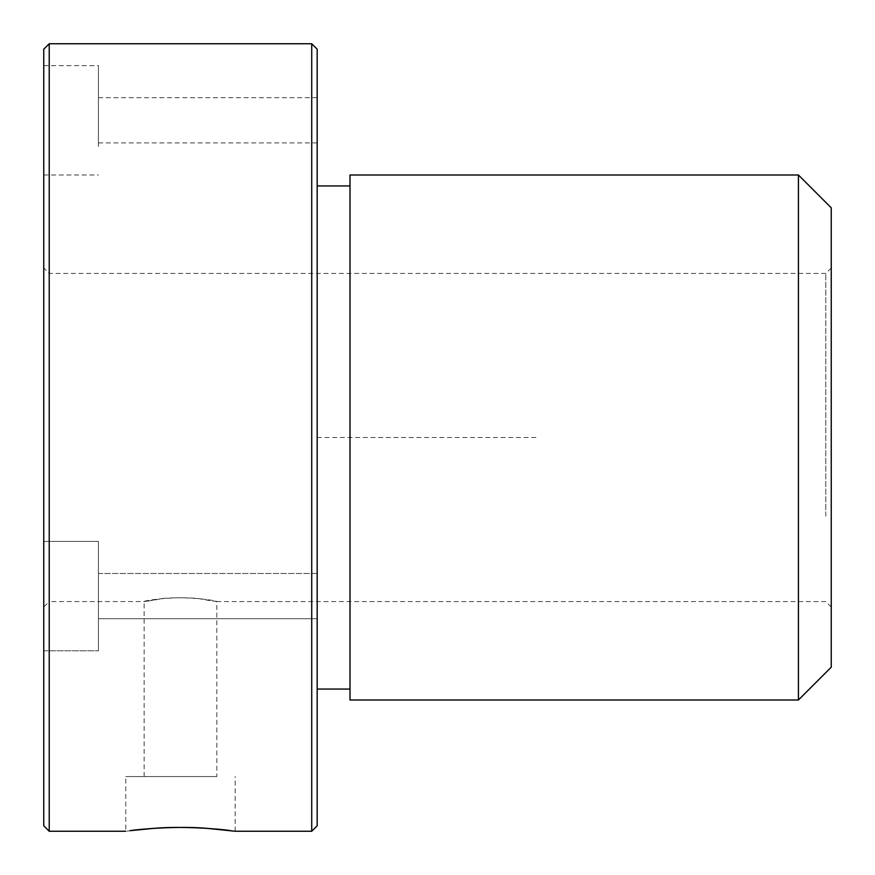 <?xml version="1.0" encoding="UTF-8"?>
<svg xmlns="http://www.w3.org/2000/svg" width="875" height="875" viewBox="0 0 875 875"><rect width="100%" height="100%" fill="white"/><g stroke="black" fill="none" stroke-linecap="round" stroke-linejoin="round"><path stroke-width="0.66" stroke-dasharray="4.38 3.28" d="M206.686 776.562L125.781 776.562L206.686 776.562M163.045 776.562L216.825 776.562L163.045 776.562M197.892 598.434C240.056 606.616 203.219 595.022 163.045 598.434C120.881 606.616 157.719 595.022 197.892 598.434L216.814 601.562L216.825 776.562M163.045 598.434L144.123 601.562L49.219 601.562L49.219 273.438L49.219 601.562L43.75 607.031L43.75 267.969L43.75 607.031M825.781 516.152L825.781 273.438L825.781 516.152M43.75 49.219L43.75 825.781M43.75 94.095L43.75 175L43.75 94.095M43.75 624.542L43.75 541.406L43.75 624.542M43.75 541.417L43.75 650.781L43.75 541.406L98.438 541.406L98.438 650.781L98.438 541.406L43.75 541.406M49.219 43.75L49.219 831.25M311.719 43.75L311.719 831.25M154.252 828.319L125.781 831.25L125.781 776.562M317.188 49.219L317.188 825.781M317.188 131.152L317.188 97.705L317.188 131.152M317.188 316.892L317.188 689.062L317.188 316.892M317.188 607.852L317.188 573.486L317.188 607.852M317.188 573.497L317.188 618.702L317.188 573.486L98.438 573.486L98.438 618.702L98.438 573.486L98.438 618.702L98.438 573.497L317.188 573.486M98.438 131.152L98.438 97.705L98.438 131.152M350 558.108L350 185.938L350 558.108M350 175L350 700M798.438 175L798.438 700M831.25 207.812L831.25 667.188M831.25 518.777L831.25 267.969L831.25 518.777M98.438 146.53L98.438 65.625L98.438 146.53M535.938 437.5L317.188 437.5L317.188 656.25M144.123 776.562L144.123 601.562M831.25 607.031L825.781 601.562L216.814 601.562M831.25 267.969L825.781 273.438L49.219 273.438L43.75 267.969M98.438 142.92L317.188 142.92M98.438 97.705L317.188 97.705M98.438 618.702L317.188 618.702L98.438 618.702M43.75 650.781L98.438 650.781L43.75 650.781M43.75 65.625L98.438 65.625M43.75 175L98.438 175M235.156 831.25L235.156 776.562"/><path stroke-width="1.31" d="M43.75 825.781L43.75 49.219L49.219 43.75L49.219 831.25L43.75 825.781M311.719 43.75L317.188 49.219L317.188 825.781L311.719 831.25L311.719 43.75L49.219 43.75M206.686 828.319L230.945 830.692C219.789 828.833 181.344 825.956 154.252 828.319L129.992 830.692C141.148 828.833 179.594 825.956 206.686 828.319L235.156 831.25L311.719 831.25M350 311.653L350 175L798.438 175L798.438 700L350 700L350 311.653M798.438 700L831.25 667.188L831.25 207.812L798.438 175M125.781 831.25L49.219 831.25M350 689.062L317.188 689.062M350 185.938L317.188 185.938"/></g></svg>
